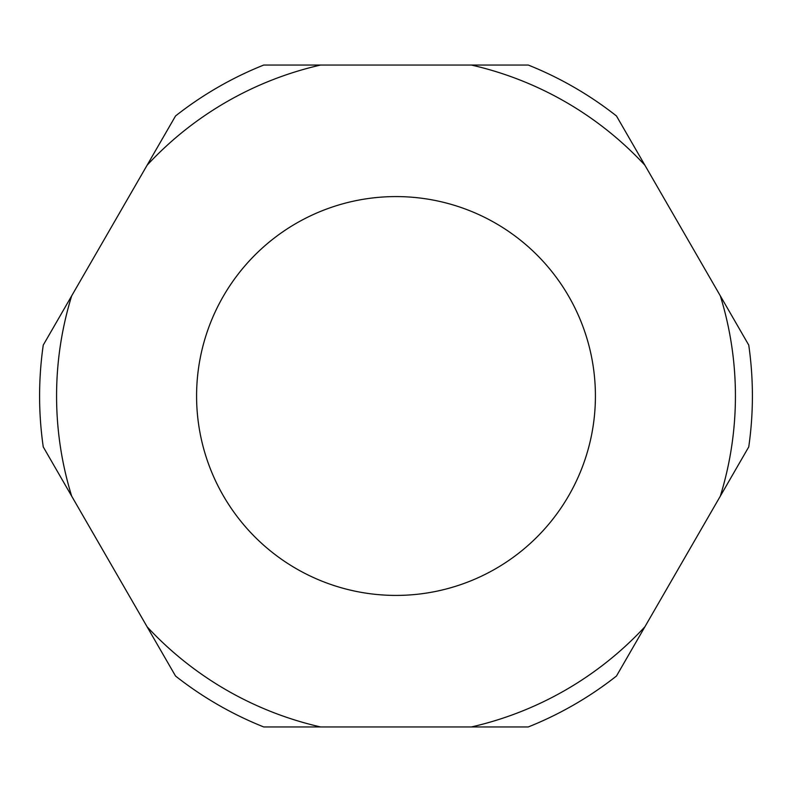 <?xml version="1.0" encoding="UTF-8"?>
<svg xmlns="http://www.w3.org/2000/svg" width="792" height="792" viewBox="0 0 792 792"><rect width="100%" height="100%" fill="white"/><g stroke="black" fill="none" stroke-linecap="round" stroke-linejoin="round"><path stroke-width="1.19" d="M396 196.584A199.416 199.416 0 0 0 196.584 396A199.416 199.416 0 0 0 396 595.416A199.416 199.416 0 0 0 595.416 396A199.416 199.416 0 0 0 396 196.584M147.104 165.211L175.537 115.969A356.4 356.4 0 0 1 263.716 65.053L320.582 65.053A339.431 339.431 0 0 0 147.104 165.211L71.686 295.842A339.431 339.431 0 0 0 71.686 496.158L147.104 626.789A339.431 339.431 0 0 0 320.582 726.947L471.418 726.947A339.431 339.431 0 0 0 644.896 626.789L720.314 496.158A339.431 339.431 0 0 0 720.314 295.842L644.896 165.211A339.431 339.431 0 0 0 471.418 65.053L320.582 65.053M471.418 65.053L528.284 65.053A356.4 356.4 0 0 1 616.463 115.969L644.896 165.211M720.314 295.842L748.747 345.084A356.4 356.4 0 0 1 748.747 446.916L720.314 496.158M644.896 626.789L616.463 676.031A356.4 356.4 0 0 1 528.284 726.947L471.418 726.947M320.582 726.947L263.716 726.947A356.4 356.4 0 0 1 175.537 676.031L147.104 626.789M71.686 496.158L43.253 446.916A356.4 356.4 0 0 1 43.253 345.084L71.686 295.842"/></g></svg>
